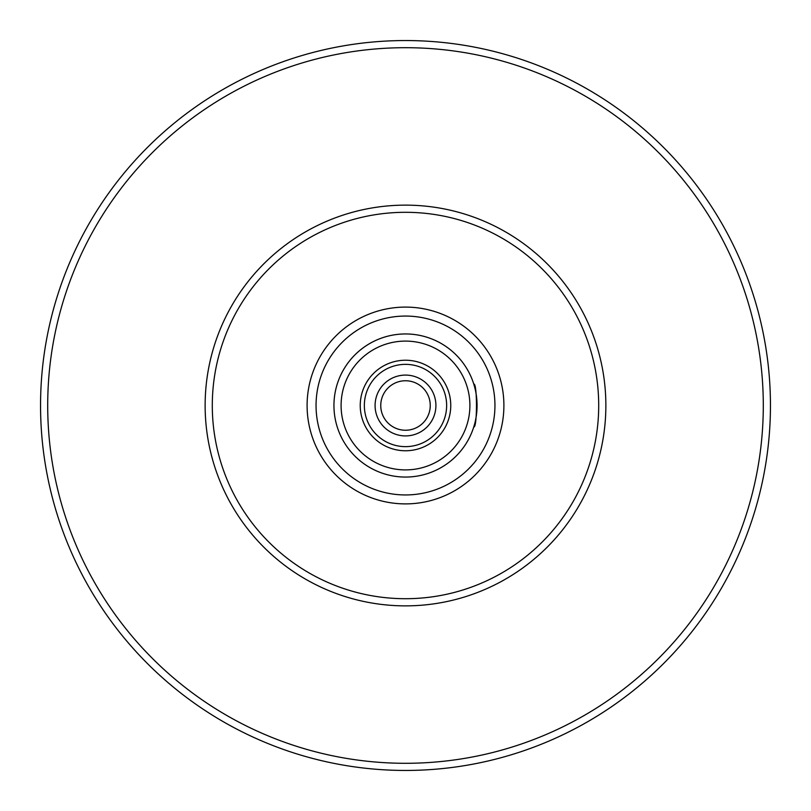 <?xml version="1.0" encoding="UTF-8"?>
<svg xmlns="http://www.w3.org/2000/svg" width="811" height="811" viewBox="0 0 811 811"><rect width="100%" height="100%" fill="white"/><g stroke="black" fill="none" stroke-linecap="round" stroke-linejoin="round"><path stroke-width="1.22" d="M405.5 503.895A98.395 98.395 0 0 0 490.716 356.303A98.395 98.395 0 0 0 320.284 356.303A98.395 98.395 0 0 0 405.5 503.895M364.352 405.5A41.148 41.148 0 0 1 426.069 369.867A41.148 41.148 0 0 1 426.069 441.133A41.148 41.148 0 0 1 364.352 405.5M360.236 405.5A45.264 45.264 0 0 1 428.127 366.298A45.264 45.264 0 0 1 428.127 444.702A45.264 45.264 0 0 1 360.236 405.5M375.087 405.5A30.412 30.412 0 0 1 420.706 379.163A30.412 30.412 0 0 1 420.706 431.837A30.412 30.412 0 0 1 375.087 405.5A30.412 30.412 0 0 1 420.706 379.163A30.412 30.412 0 0 1 420.706 431.837A30.412 30.412 0 0 1 375.087 405.5M430.246 405.5A24.746 24.746 0 0 0 405.5 380.754A24.746 24.746 0 0 0 380.754 405.5A24.746 24.746 0 0 0 405.5 430.246A24.746 24.746 0 0 0 430.246 405.5M473.766 384.029C477.365 382.701 477.365 428.299 473.766 426.971C477.365 428.299 477.365 382.701 473.766 384.029A71.561 71.561 0 0 0 334.314 412.758A71.561 71.561 0 0 0 405.5 477.061A71.561 71.561 0 0 0 467.471 369.725A71.561 71.561 0 0 0 343.529 369.725A71.561 71.561 0 0 0 405.5 477.061A71.561 71.561 0 0 0 473.766 426.971M405.5 605.868A200.368 200.368 0 0 0 579.024 305.321A200.368 200.368 0 0 0 231.976 305.321A200.368 200.368 0 0 0 405.5 605.868A200.368 200.368 0 0 0 579.024 305.321A200.368 200.368 0 0 0 231.976 305.321A200.368 200.368 0 0 0 405.5 605.868M405.5 598.711A193.211 193.211 0 0 1 238.181 308.9A193.211 193.211 0 0 1 572.819 308.9A193.211 193.211 0 0 1 405.5 598.711M405.5 469.904A64.404 64.404 0 0 1 349.723 373.303A64.404 64.404 0 0 1 461.277 373.303A64.404 64.404 0 0 1 405.5 469.904M474.263 425.329A71.561 71.561 0 0 0 474.263 385.671M405.5 770.45A364.95 364.95 0 0 0 721.557 223.025A364.95 364.95 0 0 0 89.443 223.025A364.95 364.95 0 0 0 405.5 770.45M405.5 763.293A357.793 357.793 0 0 0 715.363 226.604A357.793 357.793 0 0 0 95.637 226.604A357.793 357.793 0 0 0 405.5 763.293M405.5 494.953A89.453 89.453 0 0 0 482.961 360.773A89.453 89.453 0 0 0 328.039 360.773A89.453 89.453 0 0 0 405.5 494.953"/></g></svg>
